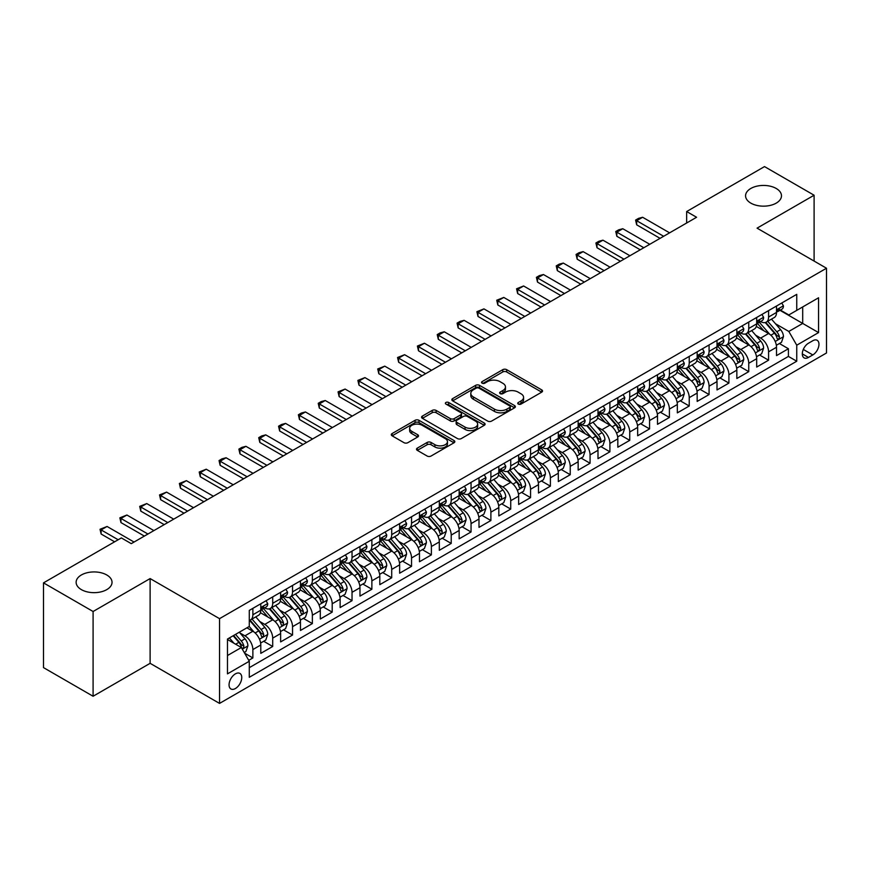 <?xml version="1.0" encoding="UTF-8"?>
<svg xmlns="http://www.w3.org/2000/svg" width="870" height="870" viewBox="0 0 870 870"><rect width="100%" height="100%" fill="white"/><g stroke="black" fill="none" stroke-linecap="round" stroke-linejoin="round"><path stroke-width="1.3" d="M518.313 404.082A1.925 1.109 0 0 0 521.043 404.082L541.727 392.142A2.751 1.588 0 0 0 542.532 391.021A2.751 1.588 0 0 0 541.727 389.89L506.677 369.663A2.751 1.588 0 0 0 502.784 369.663L482.1 381.604A1.925 1.109 0 0 0 481.534 382.387A1.925 1.109 0 0 0 482.1 383.181A1.925 1.109 0 0 0 484.829 383.181L487.504 381.625A8.809 5.089 0 0 1 499.967 381.625L502.882 383.322A8.809 5.089 0 0 1 505.47 386.911A8.809 5.089 0 0 1 502.882 390.51L500.206 392.055A1.925 1.109 0 0 0 499.641 392.849A1.925 1.109 0 0 0 500.206 393.631A1.925 1.109 0 0 0 502.936 393.631L505.611 392.087A8.809 5.089 0 0 1 518.074 392.087L520.989 393.773A8.809 5.089 0 0 1 523.577 397.372A8.809 5.089 0 0 1 520.989 400.961L518.313 402.505A1.925 1.109 0 0 0 517.748 403.299A1.925 1.109 0 0 0 518.313 404.082L518.313 402.505M106.771 574.972A17.955 10.364 0 0 0 87.207 572.721A17.955 10.364 0 0 0 76.125 582.302A17.955 10.364 0 0 0 81.388 589.632A17.955 10.364 0 0 0 100.953 591.872A17.955 10.364 0 0 0 112.034 582.302A17.955 10.364 0 0 0 106.771 574.972M776.214 188.475A17.955 10.364 0 0 0 756.65 186.224A17.955 10.364 0 0 0 745.568 195.804A17.955 10.364 0 0 0 750.832 203.123A17.955 10.364 0 0 0 770.396 205.374A17.955 10.364 0 0 0 781.477 195.804A17.955 10.364 0 0 0 776.214 188.475M235.411 688.518A8.972 5.187 120 0 0 241.273 680.601A8.972 5.187 120 0 0 239.892 673.413A8.972 5.187 120 0 0 235.411 673.858A8.972 5.187 120 0 0 229.539 681.765A8.972 5.187 120 0 0 230.92 688.964A8.972 5.187 120 0 0 235.411 688.518M417.317 448.115A2.751 1.588 0 0 0 416.512 449.246A2.751 1.588 0 0 0 417.317 450.366L427.148 456.043A2.751 1.588 0 0 0 431.041 456.043L454.02 442.776A2.751 1.588 0 0 0 454.825 441.655A2.751 1.588 0 0 0 454.02 440.535L418.97 420.297A2.751 1.588 0 0 0 415.077 420.297L392.098 433.564A2.751 1.588 0 0 0 391.293 434.685A2.751 1.588 0 0 0 392.098 435.816L403.974 442.667A2.751 1.588 0 0 0 407.878 442.667L417.709 436.99A2.751 1.588 0 0 0 418.513 435.87A2.751 1.588 0 0 0 417.709 434.739L411.814 431.346A7.362 4.252 0 0 1 409.661 428.334A7.362 4.252 0 0 1 414.207 424.408A7.362 4.252 0 0 1 422.233 425.332L445.299 438.654A7.362 4.252 0 0 1 447.463 441.655A7.362 4.252 0 0 1 442.917 445.581A7.362 4.252 0 0 1 434.891 444.668L431.041 442.438A2.751 1.588 0 0 0 427.148 442.438L417.317 448.115L417.317 450.366L427.148 444.733L427.148 442.438M150.118 578.572L93.09 611.501L43.5 582.867L43.5 667.616L93.09 696.25L150.118 663.321L219.534 703.406L219.534 618.657L150.118 578.572L150.118 663.321M814.102 261.076L814.102 195.228L757.074 228.147L826.5 268.232L219.534 618.657M814.102 195.228L764.512 166.594L686.658 211.54L686.658 223.003M43.5 582.867L121.354 537.921L131.272 543.652L696.576 217.272L686.658 211.54M487.7 421.091A2.751 1.588 0 0 0 491.594 421.091L514.562 407.823A2.751 1.588 0 0 0 515.377 406.692A2.751 1.588 0 0 0 514.562 405.572L479.522 385.345A2.751 1.588 0 0 0 475.629 385.345L452.65 398.601A2.751 1.588 0 0 0 451.845 399.732A2.751 1.588 0 0 0 452.65 400.852L487.7 421.091M446.701 404.496A1.925 1.109 0 0 1 448.659 404.767L448.659 402.484L484.296 423.048A2.751 1.588 0 0 1 485.101 424.179A2.751 1.588 0 0 1 484.296 425.299L461.317 438.567A2.751 1.588 0 0 1 457.424 438.567L422.374 418.329L422.374 416.088A2.751 1.588 0 0 0 421.569 417.208A2.751 1.588 0 0 0 422.374 418.329M422.374 416.088L432.205 410.412A2.751 1.588 0 0 1 436.098 410.412L450.312 418.611A2.751 1.588 0 0 0 454.205 418.611L460.73 414.849A2.751 1.588 0 0 0 461.535 413.718A2.751 1.588 0 0 0 460.73 412.597L445.94 404.061A1.925 1.109 0 0 1 445.375 403.267A1.925 1.109 0 0 1 446.56 402.244A1.925 1.109 0 0 1 448.659 402.484M248.744 660.319L252.865 657.938L244.633 653.185M239.946 632.958L244.927 635.839A11.223 6.481 60 0 1 252.865 649.575L260.793 644.996L260.793 653.359L272.701 646.486L263.675 641.277M259.782 621.506L264.763 624.388A11.223 6.481 60 0 1 272.701 638.123L280.629 633.545L280.629 641.908L292.537 635.035L283.511 629.826M279.618 610.055L284.599 612.937A11.223 6.481 60 0 1 292.537 626.672L300.465 622.093L300.465 630.456L312.363 623.583L303.347 618.374M299.454 598.604L304.435 601.485A11.223 6.481 60 0 1 312.363 615.221L320.301 610.642L320.301 619.005L332.199 612.132L323.183 606.923M319.29 587.152L324.271 590.034A11.223 6.481 60 0 1 332.199 603.769L340.137 599.191L340.137 607.554L352.035 600.681L343.008 595.471M339.126 575.701L344.107 578.583A11.223 6.481 60 0 1 352.035 592.318L359.973 587.739L359.973 596.102L371.871 589.229L362.844 584.02M358.962 564.249L363.943 567.12A11.223 6.481 60 0 1 371.871 580.866L379.809 576.288L379.809 584.651L391.707 577.778L382.68 572.569M378.798 552.798L383.779 555.669A11.223 6.481 60 0 1 391.707 569.415L399.645 564.837L399.645 573.199L411.543 566.326L402.516 561.117M398.634 541.347L403.615 544.218A11.223 6.481 60 0 1 411.543 557.964L419.481 553.385L419.481 561.748L431.379 554.875L422.352 549.666M418.47 529.895L423.451 532.766A11.223 6.481 60 0 1 431.379 546.512L439.317 541.934L439.317 550.297L451.215 543.424L442.188 538.215M438.306 518.444L443.276 521.315A11.223 6.481 60 0 1 451.215 535.061L459.153 530.482L459.153 538.834L471.051 531.972L462.024 526.763M458.131 506.992L463.112 509.863A11.223 6.481 60 0 1 471.051 523.61L478.989 519.031L478.989 527.383L490.887 520.521L481.86 515.301M477.967 495.541L482.948 498.412A11.223 6.481 60 0 1 490.887 512.158L498.825 507.58L498.825 515.932L510.723 509.07L501.696 503.85M497.803 484.09L502.784 486.961A11.223 6.481 60 0 1 510.723 500.707L518.65 496.128L518.65 504.48L530.559 497.618L521.532 492.398M517.639 472.638L522.62 475.509A11.223 6.481 60 0 1 530.559 489.255L538.486 484.677L538.486 493.029L550.395 486.156L541.368 480.947M537.475 461.187L542.456 464.058A11.223 6.481 60 0 1 550.395 477.804L558.322 473.226L558.322 481.578L570.231 474.705L561.204 469.495M557.311 449.736L562.292 452.607A11.223 6.481 60 0 1 570.231 466.353L578.158 461.774L578.158 470.126L590.067 463.253L581.04 458.044M577.147 438.284L582.128 441.155A11.223 6.481 60 0 1 590.067 454.901L597.994 450.312L597.994 458.675L609.903 451.802L600.876 446.593M596.983 426.833L601.964 429.704A11.223 6.481 60 0 1 609.903 443.45L617.83 438.861L617.83 447.224L629.739 440.35L620.712 435.141M616.819 415.381L621.8 418.252A11.223 6.481 60 0 1 629.739 431.998L637.666 427.409L637.666 435.772L649.564 428.899L640.548 423.69M636.655 403.93L641.636 406.801A11.223 6.481 60 0 1 649.564 420.547L657.502 415.958L657.502 424.321L669.4 417.448L660.384 412.239M656.491 392.468L661.472 395.35A11.223 6.481 60 0 1 669.4 409.096L677.338 404.506L677.338 412.869L689.236 405.996L680.209 400.787M676.327 381.017L681.308 383.898A11.223 6.481 60 0 1 689.236 397.633L697.174 393.055L697.174 401.418L709.072 394.545L700.045 389.336M696.163 369.565L701.144 372.447A11.223 6.481 60 0 1 709.072 386.182L717.01 381.604L717.01 389.967L728.908 383.094L719.881 377.885M715.999 358.114L720.98 360.996A11.223 6.481 60 0 1 728.908 374.731L736.846 370.152L736.846 378.515L748.744 371.642L739.717 366.433M735.835 346.662L740.816 349.544A11.223 6.481 60 0 1 748.744 363.279L756.682 358.701L756.682 367.064L768.58 360.191L768.58 351.828A11.223 6.481 -120 0 0 760.652 338.093L755.671 335.211M759.553 354.982L768.58 360.191M260.793 644.996A11.223 6.481 -120 0 0 252.865 631.261L246.906 627.825M280.629 633.545A11.223 6.481 -120 0 0 272.701 619.799L260.434 612.719M300.465 622.093A11.223 6.481 -120 0 0 292.537 608.347L280.271 601.268M320.301 610.642A11.223 6.481 -120 0 0 312.363 596.896L300.106 589.817M340.137 599.191A11.223 6.481 -120 0 0 332.199 585.445L319.932 578.365M359.973 587.739A11.223 6.481 -120 0 0 352.035 573.993L339.768 566.914M379.809 576.288A11.223 6.481 -120 0 0 371.871 562.542L359.604 555.462M399.645 564.837A11.223 6.481 -120 0 0 391.707 551.091L379.44 544.011M419.481 553.385A11.223 6.481 -120 0 0 411.543 539.639L399.276 532.56M439.317 541.934A11.223 6.481 -120 0 0 431.379 528.188L419.112 521.108M459.153 530.482A11.223 6.481 -120 0 0 451.215 516.736L438.948 509.657M478.989 519.031A11.223 6.481 -120 0 0 471.051 505.285L458.784 498.205M498.825 507.58A11.223 6.481 -120 0 0 490.887 493.834L478.62 486.754M518.65 496.128A11.223 6.481 -120 0 0 510.723 482.382L498.456 475.303M538.486 484.677A11.223 6.481 -120 0 0 530.559 470.931L518.292 463.851M558.322 473.226A11.223 6.481 -120 0 0 550.395 459.48L538.128 452.4M578.158 461.774A11.223 6.481 -120 0 0 570.231 448.028L557.964 440.949M597.994 450.312A11.223 6.481 -120 0 0 590.067 436.577L577.8 429.497M617.83 438.861A11.223 6.481 -120 0 0 609.903 425.125L597.636 418.046M637.666 427.409A11.223 6.481 -120 0 0 629.739 413.674L617.472 406.584M657.502 415.958A11.223 6.481 -120 0 0 649.564 402.223L637.297 395.132M677.338 404.506A11.223 6.481 -120 0 0 669.4 390.771L657.133 383.681M697.174 393.055A11.223 6.481 -120 0 0 689.236 379.32L676.969 372.229M717.01 381.604A11.223 6.481 -120 0 0 709.072 367.869L696.805 360.778M736.846 370.152A11.223 6.481 -120 0 0 728.908 356.417L716.641 349.327M756.682 358.701A11.223 6.481 -120 0 0 748.744 344.955L736.477 337.875M812.808 340.725L808.447 343.248A8.7 5.024 120 0 0 802.771 350.904A8.7 5.024 120 0 0 804.097 357.874A8.7 5.024 120 0 0 808.447 357.439L812.808 354.927A8.7 5.024 120 0 0 818.496 347.26A8.7 5.024 120 0 0 817.158 340.29A8.7 5.024 120 0 0 812.808 340.725M219.534 703.406L826.5 352.981L826.5 268.232M227.472 655.534L241.36 647.519L249.288 661.254L249.288 677.295L796.746 361.224L796.746 345.194L788.818 331.448L775.507 323.76M249.288 661.254L227.472 673.858L227.472 639.048L249.288 626.443L249.288 610.414L796.746 294.343L796.746 310.372L818.561 297.779L818.561 332.59L796.746 345.194M264.654 607.836L264.763 607.891A11.223 6.481 60 0 0 270.374 608.445L278.313 603.867A11.223 6.481 -120 0 0 280.629 598.734L280.629 592.318M284.49 596.385L284.599 596.439A11.223 6.481 60 0 0 290.21 596.994L298.138 592.416A11.223 6.481 -120 0 0 300.465 587.283L300.465 580.866M304.326 584.934L304.435 584.988A11.223 6.481 60 0 0 310.046 585.543L317.974 580.964A11.223 6.481 -120 0 0 320.301 575.831L320.301 569.415M324.162 573.482L324.271 573.537A11.223 6.481 60 0 0 329.882 574.091L337.81 569.513A11.223 6.481 -120 0 0 340.137 564.38L340.137 557.964M343.998 562.031L344.107 562.085A11.223 6.481 60 0 0 349.718 562.64L357.646 558.061A11.223 6.481 -120 0 0 359.973 552.928L359.973 546.512M363.834 550.579L363.943 550.634A11.223 6.481 60 0 0 369.554 551.188L377.482 546.61A11.223 6.481 -120 0 0 379.809 541.477L379.809 535.061M383.67 539.128L383.779 539.183A11.223 6.481 60 0 0 389.39 539.737L397.318 535.159A11.223 6.481 -120 0 0 399.645 530.026L399.645 523.61M403.506 527.666L403.615 527.731A11.223 6.481 60 0 0 409.226 528.286L417.154 523.707A11.223 6.481 -120 0 0 419.481 518.574L419.481 512.158M423.342 516.214L423.451 516.28A11.223 6.481 60 0 0 429.051 516.834L436.99 512.256A11.223 6.481 -120 0 0 439.317 507.123L439.317 500.707M443.178 504.763L443.276 504.828A11.223 6.481 60 0 0 448.887 505.383L456.826 500.805A11.223 6.481 -120 0 0 459.153 495.661L459.153 489.255M463.014 493.312L463.112 493.377A11.223 6.481 60 0 0 468.723 493.932L476.662 489.353A11.223 6.481 -120 0 0 478.989 484.209L478.989 477.804M482.85 481.86L482.948 481.926A11.223 6.481 60 0 0 488.559 482.48L496.498 477.902A11.223 6.481 -120 0 0 498.825 472.758L498.825 466.353M502.686 470.409L502.784 470.474A11.223 6.481 60 0 0 508.395 471.029L516.334 466.45A11.223 6.481 -120 0 0 518.65 461.307L518.65 454.901M522.522 458.958L522.62 459.023A11.223 6.481 60 0 0 528.231 459.577L536.17 454.999A11.223 6.481 -120 0 0 538.486 449.855L538.486 443.45M542.358 447.506L542.456 447.571A11.223 6.481 60 0 0 548.067 448.126L556.006 443.548A11.223 6.481 -120 0 0 558.322 438.404L558.322 431.998M562.194 436.055L562.292 436.12A11.223 6.481 60 0 0 567.903 436.675L575.842 432.096A11.223 6.481 -120 0 0 578.158 426.952L578.158 420.536M582.03 424.603L582.128 424.669A11.223 6.481 60 0 0 587.739 425.223L595.678 420.645A11.223 6.481 -120 0 0 597.994 415.501L597.994 409.085M601.855 413.152L601.964 413.217A11.223 6.481 60 0 0 607.575 413.772L615.503 409.183A11.223 6.481 -120 0 0 617.83 404.05L617.83 397.633M621.691 401.701L621.8 401.766A11.223 6.481 60 0 0 627.411 402.321L635.339 397.731A11.223 6.481 -120 0 0 637.666 392.598L637.666 386.182M641.527 390.249L641.636 390.304A11.223 6.481 60 0 0 647.247 390.869L655.175 386.28A11.223 6.481 -120 0 0 657.502 381.147L657.502 374.731M661.363 378.798L661.472 378.852A11.223 6.481 60 0 0 667.083 379.418L675.011 374.829A11.223 6.481 -120 0 0 677.338 369.696L677.338 363.279M681.199 367.347L681.308 367.401A11.223 6.481 60 0 0 686.919 367.966L694.847 363.377A11.223 6.481 -120 0 0 697.174 358.244L697.174 351.828M701.035 355.895L701.144 355.95A11.223 6.481 60 0 0 706.755 356.504L714.683 351.926A11.223 6.481 -120 0 0 717.01 346.793L717.01 340.377M720.871 344.444L720.98 344.498A11.223 6.481 60 0 0 726.591 345.053L734.519 340.474A11.223 6.481 -120 0 0 736.846 335.341L736.846 328.925M740.707 332.992L740.816 333.047A11.223 6.481 60 0 0 746.416 333.601L754.355 329.023A11.223 6.481 -120 0 0 756.682 323.89L756.682 317.474M249.288 667.671L788.416 356.417L788.416 348.739L776.518 355.612L776.518 347.25A11.223 6.481 -120 0 0 768.58 333.504L756.313 326.424M760.543 321.541L760.652 321.596A11.223 6.481 -120 0 0 766.252 322.15A11.223 6.481 -120 0 0 768.58 317.017L768.58 310.601M766.252 322.15L774.191 317.572A11.223 6.481 -120 0 0 776.518 312.439L776.518 306.022M252.865 608.347L252.865 614.764A11.223 6.481 60 0 1 250.538 619.897A11.223 6.481 60 0 1 249.288 620.354M250.538 619.897L258.477 615.318A11.223 6.481 -120 0 0 260.793 610.185L260.793 603.769M272.701 596.896L272.701 603.312A11.223 6.481 60 0 1 270.374 608.445M292.537 585.445L292.537 591.861A11.223 6.481 60 0 1 290.21 596.994M312.363 573.993L312.363 580.41A11.223 6.481 60 0 1 310.046 585.543M332.199 562.542L332.199 568.958A11.223 6.481 60 0 1 329.882 574.091M352.035 551.091L352.035 557.507A11.223 6.481 60 0 1 349.718 562.64M371.871 539.639L371.871 546.055A11.223 6.481 60 0 1 369.554 551.188M391.707 528.188L391.707 534.604A11.223 6.481 60 0 1 389.39 539.737M411.543 516.736L411.543 523.153A11.223 6.481 60 0 1 409.226 528.286M431.379 505.285L431.379 511.701A11.223 6.481 60 0 1 429.051 516.834M451.215 493.834L451.215 500.25A11.223 6.481 60 0 1 448.887 505.383M471.051 482.382L471.051 488.799A11.223 6.481 60 0 1 468.723 493.932M490.887 470.931L490.887 477.347A11.223 6.481 60 0 1 488.559 482.48M510.723 459.48L510.723 465.896A11.223 6.481 60 0 1 508.395 471.029M530.559 448.028L530.559 454.444A11.223 6.481 60 0 1 528.231 459.577M550.395 436.577L550.395 442.982A11.223 6.481 60 0 1 548.067 448.126M570.231 425.125L570.231 431.531A11.223 6.481 60 0 1 567.903 436.675M590.067 413.674L590.067 420.079A11.223 6.481 60 0 1 587.739 425.223M609.903 402.223L609.903 408.628A11.223 6.481 60 0 1 607.575 413.772M629.739 390.771L629.739 397.177A11.223 6.481 60 0 1 627.411 402.321M649.564 379.32L649.564 385.725A11.223 6.481 60 0 1 647.247 390.869M669.4 367.858L669.4 374.274A11.223 6.481 60 0 1 667.083 379.418M689.236 356.406L689.236 362.823A11.223 6.481 60 0 1 686.919 367.966M709.072 344.955L709.072 351.371A11.223 6.481 60 0 1 706.755 356.504M728.908 333.504L728.908 339.92A11.223 6.481 60 0 1 726.591 345.053M748.744 322.052L748.744 328.469A11.223 6.481 60 0 1 746.416 333.601M748.744 363.279L748.744 371.642M728.908 374.731L728.908 383.094M709.072 386.182L709.072 394.545M689.236 397.633L689.236 405.996M669.4 409.096L669.4 417.448M649.564 420.547L649.564 428.899M629.739 431.998L629.739 440.35M609.903 443.45L609.903 451.802M590.067 454.901L590.067 463.253M570.231 466.353L570.231 474.705M550.395 477.804L550.395 486.156M530.559 489.255L530.559 497.618M510.723 500.707L510.723 509.07M490.887 512.158L490.887 520.521M471.051 523.61L471.051 531.972M451.215 535.061L451.215 543.424M431.379 546.512L431.379 554.875M411.543 557.964L411.543 566.326M391.707 569.415L391.707 577.778M371.871 580.866L371.871 589.229M352.035 592.318L352.035 600.681M332.199 603.769L332.199 612.132M312.363 615.221L312.363 623.583M292.537 626.672L292.537 635.035M272.701 638.123L272.701 646.486M252.865 649.575L252.865 657.938M241.36 647.519L227.472 639.504M788.818 331.448L802.695 323.433L802.695 306.936L818.561 297.779M779.977 310.318L818.561 332.59M780.379 310.09L788.818 314.951L796.746 310.372M93.09 611.501L93.09 696.25M779.389 343.53L788.416 348.739M788.416 356.417L796.746 361.224M519.085 404.354L520.989 403.256A8.809 5.089 0 0 0 523.577 399.656L523.577 397.372M505.47 386.911L505.47 389.205A8.809 5.089 0 0 1 502.882 392.805L500.979 393.903M541.695 392.163L506.677 371.947A2.751 1.588 0 0 0 502.784 371.947L482.872 383.452M514.529 407.845L479.522 387.628A2.751 1.588 0 0 0 475.629 387.628L452.694 400.874L452.65 398.601M509.7 407.486A1.925 1.109 0 0 0 510.266 406.692A1.925 1.109 0 0 0 509.7 405.909L478.935 388.15A1.925 1.109 0 0 0 476.216 388.15L473.389 389.782A8.809 5.089 0 0 0 470.811 393.381A8.809 5.089 0 0 0 473.389 396.97L494.41 409.117A8.809 5.089 0 0 0 506.873 409.117L509.7 407.486L509.7 409.77A1.925 1.109 0 0 0 510.266 408.987L510.266 406.692M470.811 393.381L470.811 395.665A8.809 5.089 0 0 0 473.389 399.265L473.389 396.97M509.7 409.77L506.873 411.401A8.809 5.089 0 0 1 494.41 411.401L473.389 399.265M422.418 418.35L432.205 412.695L432.205 410.412M461.535 413.718L461.535 416.012A2.751 1.588 0 0 1 460.73 417.132L454.205 420.906A2.751 1.588 0 0 1 450.312 420.906L436.098 412.695A2.751 1.588 0 0 0 432.205 412.695M448.659 404.767L484.253 425.321M465.069 427.126A7.362 4.252 0 0 0 473.095 428.051A7.362 4.252 0 0 0 477.641 424.125A7.362 4.252 0 0 0 475.477 421.113L467.353 416.425A2.751 1.588 0 0 0 463.46 416.425L456.935 420.188A2.751 1.588 0 0 0 456.13 421.308A2.751 1.588 0 0 0 456.935 422.439L465.069 427.126L465.069 429.421A7.362 4.252 0 0 0 473.095 430.335A7.362 4.252 0 0 0 477.641 426.409L477.641 424.125M456.13 421.308L456.13 423.603A2.751 1.588 0 0 0 456.935 424.723L456.935 422.439M465.069 429.421L456.935 424.723M447.463 441.655L447.463 443.95A7.362 4.252 0 0 1 442.917 447.876A7.362 4.252 0 0 1 434.891 446.952L431.041 444.733A2.751 1.588 0 0 0 427.148 444.733M409.661 428.334L409.661 430.628A7.362 4.252 0 0 0 411.814 433.63L411.814 431.346M417.665 437.012L411.814 433.63M453.977 442.797L418.97 422.592A2.751 1.588 0 0 0 415.077 422.592L392.142 435.837M776.344 345.281L781.477 342.323L783.457 336.603A7.438 4.296 -120 0 0 780.564 329.621L771.494 319.127M769.678 334.232L759.325 322.237M763.784 330.741L757.781 323.781A17.813 10.288 -120 0 0 757.226 323.161M765.241 322.553L774.409 333.166A7.438 4.296 60 0 1 777.062 338.289C778.182 339.789 778.976 339.333 779.444 336.918A7.438 4.296 -120 0 0 776.79 331.796L767.731 321.302M765.785 322.378L775.638 333.786A3.784 2.186 60 0 1 776.584 335.265L779.444 336.918M777.062 338.289L777.606 339.169M781.771 302.988L783.457 305.914A7.438 4.296 60 0 1 781.912 309.198L778.15 311.373A7.438 4.296 -120 0 0 779.444 309.666L779.292 309.002M776.758 311.721L776.79 311.721A7.438 4.296 -120 0 0 778.15 311.373M778.487 309.111L779.444 309.666C778.976 308.546 778.182 309.002 777.062 311.036A7.438 4.296 60 0 1 776.518 312.091M663.647 236.281L636.677 220.708L636.677 224.83L635.589 220.077L638.558 218.359L642.625 217.272L669.606 232.845M660.08 238.347L636.677 224.83M642.625 217.272L636.677 220.708L635.589 220.077M756.508 356.733L761.641 353.775L763.621 348.054A7.438 4.296 -120 0 0 760.728 341.073L751.658 330.578M749.853 345.684L739.489 333.688M743.959 342.193L737.945 335.233A17.813 10.288 -120 0 0 737.39 334.613M745.416 334.004L754.573 344.618A7.438 4.296 60 0 1 757.226 349.74C758.346 351.241 759.14 350.784 759.608 348.37A7.438 4.296 -120 0 0 756.954 343.248L747.895 332.753M745.949 333.841L755.802 345.238A3.784 2.186 60 0 1 756.759 346.717L759.608 348.37M757.226 349.74L757.77 350.621M736.672 368.184L741.805 365.226L743.785 359.506A7.438 4.296 -120 0 0 740.892 352.524L731.833 342.03M730.017 357.135L719.653 345.14M724.123 353.644L718.109 346.684A17.813 10.288 -120 0 0 717.554 346.064M725.58 345.466L734.737 356.069A7.438 4.296 60 0 1 737.39 361.191C738.51 362.692 739.304 362.235 739.772 359.821A7.438 4.296 -120 0 0 737.118 354.699L728.059 344.205M726.113 345.292L735.966 356.689A3.784 2.186 60 0 1 736.923 358.168L739.772 359.821M737.39 361.191L737.934 362.072M716.847 379.646L721.969 376.677L723.949 370.957A7.438 4.296 -120 0 0 721.056 363.975L711.997 353.481M710.181 368.586L699.817 356.602M704.287 365.096L698.273 358.135A17.813 10.288 -120 0 0 697.718 357.516M705.744 356.917L714.912 367.521A7.438 4.296 60 0 1 717.554 372.643C718.674 374.144 719.468 373.687 719.936 371.272A7.438 4.296 -120 0 0 717.282 366.15L708.223 355.656M706.277 356.743L716.13 368.14A3.784 2.186 60 0 1 717.087 369.619L719.936 371.272M717.554 372.643L718.098 373.524M697.011 391.098L702.133 388.129L704.113 382.408A7.438 4.296 -120 0 0 701.22 375.427L692.161 364.932M690.345 380.038L679.981 368.053M684.451 376.547L678.437 369.587A17.813 10.288 -120 0 0 677.882 368.967M685.908 368.369L695.076 378.983A7.438 4.296 60 0 1 697.718 384.094C698.838 385.595 699.632 385.138 700.1 382.724A7.438 4.296 -120 0 0 697.446 377.602L688.387 367.107M686.441 368.195L696.294 379.592A3.784 2.186 60 0 1 697.251 381.082L700.1 382.724M697.718 384.094L698.262 384.975M761.935 314.44L763.621 317.365A7.438 4.296 60 0 1 762.087 320.649L758.314 322.824A7.438 4.296 -120 0 0 759.608 321.117L759.456 320.454M756.933 323.172L756.954 323.172A7.438 4.296 -120 0 0 758.314 322.824M758.651 320.562L759.608 321.117C759.14 319.997 758.346 320.454 757.226 322.487A7.438 4.296 60 0 1 756.682 323.542M643.811 247.732L616.841 232.159L616.841 236.281L615.753 231.529L618.722 229.81L622.789 228.723L649.77 244.296M640.244 249.799L616.841 236.281M622.789 228.723L616.841 232.159L615.753 231.529M742.099 325.891L743.785 328.816A7.438 4.296 60 0 1 742.251 332.101L738.478 334.276A7.438 4.296 -120 0 0 739.772 332.568L739.62 331.905M737.097 334.624L737.118 334.624A7.438 4.296 -120 0 0 738.478 334.276M738.815 332.014L739.772 332.568C739.304 331.448 738.51 331.905 737.39 333.939A7.438 4.296 60 0 1 736.846 334.993M623.986 259.184L597.005 243.611L597.005 247.732L595.917 242.98L598.886 241.262L602.953 240.174L629.934 255.747M620.408 261.25L597.005 247.732M602.953 240.174L597.005 243.611L595.917 242.98M722.263 337.342L723.949 340.268A7.438 4.296 60 0 1 722.415 343.552L718.642 345.727A7.438 4.296 -120 0 0 719.936 344.02L719.784 343.356M717.261 346.075L717.282 346.075A7.438 4.296 -120 0 0 718.642 345.727M718.979 343.465L719.936 344.02C719.468 342.9 718.674 343.356 717.554 345.39A7.438 4.296 60 0 1 717.01 346.445M604.15 270.635L577.169 255.062L577.169 259.184L576.081 254.431L579.05 252.713L583.117 251.626L610.098 267.199M600.572 272.701L577.169 259.184M583.117 251.626L577.169 255.062L576.081 254.431M702.427 348.794L704.113 351.719A7.438 4.296 60 0 1 702.579 355.003L698.806 357.178A7.438 4.296 -120 0 0 700.1 355.471L699.948 354.808M697.425 357.526L697.446 357.526A7.438 4.296 -120 0 0 698.806 357.178M699.143 354.916L700.1 355.471C699.632 354.351 698.838 354.808 697.718 356.841A7.438 4.296 60 0 1 697.174 357.896M584.314 282.087L557.333 266.514L557.333 270.635L556.245 265.883L559.214 264.165L563.281 263.077L590.262 278.65M580.736 284.153L557.333 270.635M563.281 263.077L557.333 266.514L556.245 265.883M677.175 402.549L682.297 399.58L684.277 393.86A7.438 4.296 -120 0 0 681.384 386.878L672.325 376.384M670.509 391.489L660.145 379.505M664.615 387.998L658.601 381.038A17.813 10.288 -120 0 0 658.046 380.418M666.072 379.82L675.24 390.434A7.438 4.296 60 0 1 677.882 395.546C679.002 397.046 679.796 396.589 680.264 394.175A7.438 4.296 -120 0 0 677.621 389.053L668.551 378.559M666.605 379.646L676.458 391.043A3.784 2.186 60 0 1 677.415 392.533L680.264 394.175M677.882 395.546L678.426 396.426M682.591 360.245L684.277 363.171A7.438 4.296 60 0 1 682.743 366.455L678.97 368.63A7.438 4.296 -120 0 0 680.264 366.922L680.112 366.259M677.589 368.978L677.621 368.978A7.438 4.296 -120 0 0 678.97 368.63M679.307 366.368L680.264 366.922C679.796 365.802 679.002 366.259 677.882 368.293A7.438 4.296 60 0 1 677.338 369.348M564.478 293.538L537.497 277.965L537.497 282.087L536.409 277.334L539.378 275.616L543.446 274.528L570.426 290.101M560.9 295.604L537.497 282.087M543.446 274.528L537.497 277.965L536.409 277.334M657.339 414L662.461 411.042L664.441 405.311A7.438 4.296 -120 0 0 661.548 398.329L652.489 387.835M650.673 402.94L640.309 390.956M644.779 399.45L638.765 392.49A17.813 10.288 -120 0 0 638.21 391.87M646.236 391.272L655.404 401.886A7.438 4.296 60 0 1 658.046 406.997C659.166 408.498 659.96 408.041 660.428 405.627A7.438 4.296 -120 0 0 657.785 400.504L648.715 390.01M646.769 391.098L656.622 402.495A3.784 2.186 60 0 1 657.579 403.984L660.428 405.627M658.046 406.997L658.59 407.889M662.755 371.697L664.441 374.622A7.438 4.296 60 0 1 662.907 377.906L659.134 380.081A7.438 4.296 -120 0 0 660.428 378.374L660.276 377.71M657.753 380.429L657.785 380.429A7.438 4.296 -120 0 0 659.134 380.081M659.471 377.819L660.428 378.374C659.96 377.254 659.166 377.71 658.046 379.744A7.438 4.296 60 0 1 657.502 380.799M544.642 304.989L517.661 289.416L517.661 293.538L516.573 288.786L523.61 285.98L550.59 301.553M541.064 307.056L517.661 293.538M523.61 285.98L517.661 289.416L516.573 288.786M637.503 425.452L642.625 422.494L644.605 416.763A7.438 4.296 -120 0 0 641.712 409.781L632.653 399.286M630.837 414.392L620.473 402.408M624.943 410.901L618.929 403.941A17.813 10.288 -120 0 0 618.374 403.321M626.4 402.723L635.568 413.337A7.438 4.296 60 0 1 638.221 418.459C639.33 419.949 640.124 419.492 640.592 417.078A7.438 4.296 -120 0 0 637.949 411.956L628.879 401.462M626.933 402.549L636.786 413.946A3.784 2.186 60 0 1 637.743 415.436L640.592 417.078M638.221 418.459L638.754 419.34M642.919 383.148L644.605 386.073A7.438 4.296 60 0 1 643.071 389.358L639.298 391.533A7.438 4.296 -120 0 0 640.592 389.825L640.44 389.162M637.917 391.881L637.949 391.881A7.438 4.296 -120 0 0 639.298 391.533M639.635 389.271L640.592 389.825C640.124 388.705 639.33 389.162 638.221 391.195A7.438 4.296 60 0 1 637.666 392.261M524.806 316.441L497.825 300.868L497.825 304.989L496.737 300.237L503.784 297.431L530.754 313.004M521.239 318.507L497.825 304.989M503.784 297.431L497.825 300.868L496.737 300.237M617.667 436.903L622.789 433.945L624.769 428.214A7.438 4.296 -120 0 0 621.876 421.232L612.817 410.738M611.001 425.843L600.637 413.859M605.107 422.352L599.093 415.392A17.813 10.288 -120 0 0 598.538 414.772M606.564 414.174L615.732 424.788A7.438 4.296 60 0 1 618.385 429.91C619.494 431.4 620.288 430.944 620.756 428.529A7.438 4.296 -120 0 0 618.113 423.407L609.043 412.913M607.108 414L616.95 425.397A3.784 2.186 60 0 1 617.907 426.887L620.756 428.529M618.385 429.91L618.918 430.791M623.083 394.599L624.769 397.525A7.438 4.296 60 0 1 623.235 400.809L619.462 402.984A7.438 4.296 -120 0 0 620.756 401.277L620.604 400.613M618.081 403.332L618.113 403.332A7.438 4.296 -120 0 0 619.462 402.984M619.799 400.722L620.756 401.277C620.288 400.156 619.494 400.613 618.385 402.647A7.438 4.296 60 0 1 617.83 403.713M504.97 327.892L477.989 312.319L477.989 316.441L476.901 311.688L483.948 308.883L510.918 324.456M501.403 329.958L477.989 316.441M483.948 308.883L477.989 312.319L476.901 311.688M597.831 448.354L602.953 445.396L604.944 439.665A7.438 4.296 -120 0 0 602.04 432.684L592.981 422.189M591.165 437.295L580.812 425.31M585.271 433.804L579.257 426.844A17.813 10.288 -120 0 0 578.702 426.224M586.728 425.626L595.896 436.24A7.438 4.296 60 0 1 598.549 441.362C599.658 442.852 600.452 442.395 600.92 439.981A7.438 4.296 -120 0 0 598.277 434.859L589.207 424.375M587.272 425.452L597.114 436.86A3.784 2.186 60 0 1 598.071 438.339L600.92 439.981M598.549 441.362L599.082 442.243M603.258 406.051L604.944 408.976A7.438 4.296 60 0 1 603.399 412.26L599.626 414.435A7.438 4.296 -120 0 0 600.92 412.728L600.768 412.065M598.245 414.783L598.277 414.783A7.438 4.296 -120 0 0 599.626 414.435M599.963 412.173L600.92 412.728C600.463 411.608 599.669 412.065 598.549 414.098A7.438 4.296 60 0 1 597.994 415.164M485.134 339.344L458.153 323.771L458.153 327.892L457.065 323.14L460.045 321.421L464.112 320.334L491.082 335.918M481.567 341.41L458.153 327.892M464.112 320.334L458.153 323.771L457.065 323.14M577.995 459.806L583.117 456.848L585.108 451.117A7.438 4.296 -120 0 0 582.204 444.135L573.145 433.641M571.329 448.757L560.976 436.762M565.435 445.255L559.421 438.295A17.813 10.288 -120 0 0 558.866 437.675M566.892 437.077L576.06 447.691A7.438 4.296 60 0 1 578.713 452.813C579.822 454.303 580.616 453.846 581.095 451.432A7.438 4.296 -120 0 0 578.441 446.31L569.371 435.826M567.436 436.903L577.278 448.311A3.784 2.186 60 0 1 578.235 449.79L581.095 451.432M578.713 452.813L579.246 453.694M583.422 417.502L585.108 420.428A7.438 4.296 60 0 1 583.563 423.712L579.801 425.887A7.438 4.296 -120 0 0 581.095 424.179L580.932 423.516M578.409 426.235L578.441 426.235A7.438 4.296 -120 0 0 579.801 425.887M580.127 423.625L581.095 424.179C580.627 423.059 579.833 423.516 578.713 425.55A7.438 4.296 60 0 1 578.158 426.615M465.298 350.795L438.328 335.222L438.328 339.344L437.229 334.591L440.209 332.873L444.276 331.785L471.246 347.369M461.731 352.861L438.328 339.344M444.276 331.785L438.328 335.222L437.229 334.591M558.159 471.257L563.281 468.299L565.272 462.568A7.438 4.296 -120 0 0 562.368 455.586L553.309 445.103M551.493 460.208L541.14 448.213M545.599 456.706L539.585 449.746A17.813 10.288 -120 0 0 539.041 449.127M547.056 448.528L556.224 459.142A7.438 4.296 60 0 1 558.877 464.265C559.986 465.754 560.78 465.298 561.259 462.883A7.438 4.296 -120 0 0 558.605 457.761L549.546 447.278M547.6 448.354L557.442 459.762A3.784 2.186 60 0 1 558.399 461.241L561.259 462.883M558.877 464.265L559.41 465.145M563.586 428.953L565.272 431.879A7.438 4.296 60 0 1 563.727 435.163L559.965 437.338A7.438 4.296 -120 0 0 561.259 435.631L561.096 434.967M558.573 437.697L558.605 437.697A7.438 4.296 -120 0 0 559.965 437.338M560.291 435.076L561.259 435.631C560.791 434.511 559.997 434.967 558.877 437.001A7.438 4.296 60 0 1 558.322 438.067M445.462 362.257L418.492 346.673L418.492 350.795L417.393 346.042L424.44 343.237L451.41 358.821M441.895 364.312L418.492 350.795M424.44 343.237L418.492 346.673L417.393 346.042M538.323 482.709L543.446 479.751L545.436 474.019A7.438 4.296 -120 0 0 542.543 467.038L533.473 456.554M531.657 471.66L521.304 459.664M525.763 468.169L519.749 461.198A17.813 10.288 -120 0 0 519.205 460.578M527.22 459.98L536.388 470.594A7.438 4.296 60 0 1 539.041 475.716C540.161 477.206 540.944 476.749 541.423 474.335A7.438 4.296 -120 0 0 538.769 469.213L529.71 458.729M527.764 459.806L537.606 471.214A3.784 2.186 60 0 1 538.563 472.693L541.423 474.335M539.041 475.716L539.585 476.597M543.75 440.416L545.436 443.33A7.438 4.296 60 0 1 543.891 446.614L540.129 448.8A7.438 4.296 -120 0 0 541.423 447.082L541.26 446.419M538.737 449.148L538.769 449.148A7.438 4.296 -120 0 0 540.129 448.8M540.455 446.527L541.423 447.082C540.955 445.962 540.161 446.419 539.041 448.452A7.438 4.296 60 0 1 538.486 449.518M425.626 373.708L398.656 358.125L398.656 362.257L397.557 357.505L404.604 354.699L431.574 370.272M422.059 375.764L398.656 362.257M404.604 354.699L398.656 358.125L397.557 357.505M518.487 494.16L523.61 491.202L525.6 485.471A7.438 4.296 -120 0 0 522.707 478.489L513.637 468.006M511.821 483.111L501.468 471.116M505.927 479.62L499.913 472.66A17.813 10.288 -120 0 0 499.369 472.04M507.384 471.431L516.552 482.045A7.438 4.296 60 0 1 519.205 487.167C520.325 488.657 521.119 488.2 521.587 485.786A7.438 4.296 -120 0 0 518.933 480.675L509.874 470.181M507.928 471.257L517.78 482.665A3.784 2.186 60 0 1 518.727 484.144L521.587 485.786M519.205 487.167L519.749 488.048M523.914 451.867L525.6 454.782A7.438 4.296 60 0 1 524.055 458.066L520.293 460.252A7.438 4.296 -120 0 0 521.587 458.533L521.424 457.87M518.901 460.6L518.933 460.6A7.438 4.296 -120 0 0 520.293 460.252M520.619 457.979L521.587 458.533C521.119 457.413 520.325 457.87 519.205 459.904A7.438 4.296 60 0 1 518.65 460.969M405.79 385.16L378.82 369.576L378.82 373.708L377.721 368.956L384.768 366.15L411.738 381.723M402.223 387.215L378.82 373.708M384.768 366.15L378.82 369.576L377.721 368.956M498.651 505.611L503.784 502.653L505.764 496.922A7.438 4.296 -120 0 0 502.871 489.94L493.801 479.457M491.985 494.562L481.632 482.567M486.091 491.071L480.088 484.111A17.813 10.288 -120 0 0 479.533 483.492M487.548 482.883L496.716 493.497A7.438 4.296 60 0 1 499.369 498.619C500.489 500.109 501.283 499.652 501.751 497.238A7.438 4.296 -120 0 0 499.097 492.126L490.038 481.632M488.092 482.709L497.944 494.116A3.784 2.186 60 0 1 498.891 495.596L501.751 497.238M499.369 498.619L499.913 499.5M504.078 463.318L505.764 466.233A7.438 4.296 60 0 1 504.219 469.528L500.457 471.703A7.438 4.296 -120 0 0 501.751 469.985L501.588 469.332M499.065 472.051L499.097 472.051A7.438 4.296 -120 0 0 500.457 471.703M500.794 469.43L501.751 469.985C501.283 468.865 500.489 469.321 499.369 471.366A7.438 4.296 60 0 1 498.825 472.421M385.954 396.611L358.984 381.038L358.984 385.16L357.885 380.407L364.932 377.602L391.902 393.175M382.387 398.667L358.984 385.16M364.932 377.602L358.984 381.038L357.885 380.407M478.815 517.063L483.948 514.105L485.928 508.374A7.438 4.296 -120 0 0 483.035 501.403L473.965 490.908M472.149 506.014L461.796 494.019M466.255 502.523L460.252 495.563A17.813 10.288 -120 0 0 459.697 494.943M467.712 494.334L476.88 504.948A7.438 4.296 60 0 1 479.533 510.07C480.653 511.56 481.447 511.103 481.915 508.689A7.438 4.296 -120 0 0 479.261 503.578L470.202 493.083M468.256 494.16L478.108 505.568A3.784 2.186 60 0 1 479.055 507.047L481.915 508.689M479.533 510.07L480.077 510.951M484.242 474.77L485.928 477.684A7.438 4.296 60 0 1 484.383 480.979L480.621 483.154A7.438 4.296 -120 0 0 481.915 481.436L481.752 480.784M479.229 483.502L479.261 483.502A7.438 4.296 -120 0 0 480.621 483.154M480.958 480.882L481.915 481.436C481.447 480.316 480.653 480.773 479.533 482.817A7.438 4.296 60 0 1 478.989 483.872M366.118 408.063L339.148 392.49L339.148 396.611L338.049 391.859L345.096 389.053L372.077 404.626M362.551 410.118L339.148 396.611M345.096 389.053L339.148 392.49L338.049 391.859M458.979 528.514L464.112 525.556L466.092 519.825A7.438 4.296 -120 0 0 463.199 512.854L454.129 502.36M452.313 517.465L441.96 505.47M446.419 513.974L440.416 507.014A17.813 10.288 -120 0 0 439.861 506.394M447.876 505.785L457.044 516.399A7.438 4.296 60 0 1 459.697 521.521C460.817 523.011 461.611 522.555 462.079 520.151A7.438 4.296 -120 0 0 459.425 515.029L450.366 504.535M448.42 505.611L458.272 517.019A3.784 2.186 60 0 1 459.219 518.498L462.079 520.151M459.697 521.521L460.241 522.402M464.406 486.221L466.092 489.136A7.438 4.296 60 0 1 464.547 492.431L460.785 494.606A7.438 4.296 -120 0 0 462.079 492.888L461.926 492.235M459.393 494.954L459.425 494.954A7.438 4.296 -120 0 0 460.785 494.606M461.122 492.333L462.079 492.888C461.611 491.767 460.817 492.224 459.697 494.269A7.438 4.296 60 0 1 459.153 495.324M346.282 419.514L319.312 403.941L319.312 408.063L318.224 403.31L321.193 401.592L325.26 400.504L352.241 416.077M342.715 421.569L319.312 408.063M325.26 400.504L319.312 403.941L318.224 403.31M439.143 539.965L444.276 537.007L446.256 531.276A7.438 4.296 -120 0 0 443.363 524.305L434.293 513.811M432.477 528.916L422.124 516.921M426.583 525.426L420.58 518.466A17.813 10.288 -120 0 0 420.025 517.846M428.04 517.237L437.208 527.851A7.438 4.296 60 0 1 439.861 532.973C440.981 534.463 441.775 534.006 442.243 531.603A7.438 4.296 -120 0 0 439.589 526.481L430.53 515.986M428.584 517.063L438.436 528.471A3.784 2.186 60 0 1 439.393 529.95L442.243 531.603M439.861 532.973L440.405 533.854M444.57 497.673L446.256 500.587A7.438 4.296 60 0 1 444.722 503.882L440.949 506.057A7.438 4.296 -120 0 0 442.243 504.339L442.09 503.686M439.567 506.405L439.589 506.405A7.438 4.296 -120 0 0 440.949 506.057M441.286 503.784L442.243 504.339C441.775 503.219 440.981 503.676 439.861 505.72A7.438 4.296 60 0 1 439.317 506.775M326.446 430.965L299.476 415.392L299.476 419.514L298.388 414.762L301.357 413.043L305.424 411.956L332.405 427.529M322.879 433.021L299.476 419.514M305.424 411.956L299.476 415.392L298.388 414.762M419.307 551.417L424.44 548.459L426.42 542.728A7.438 4.296 -120 0 0 423.527 535.757L414.468 525.262M412.652 540.368L402.288 528.373M406.758 536.877L400.744 529.917A17.813 10.288 -120 0 0 400.189 529.297M408.215 528.688L417.372 539.302A7.438 4.296 60 0 1 420.025 544.424C421.145 545.914 421.939 545.457 422.407 543.054A7.438 4.296 -120 0 0 419.753 537.932L410.694 527.438M408.748 528.514L418.601 539.922A3.784 2.186 60 0 1 419.558 541.401L422.407 543.054M420.025 544.424L420.569 545.305M424.734 509.124L426.42 512.038A7.438 4.296 60 0 1 424.886 515.334L421.113 517.509A7.438 4.296 -120 0 0 422.407 515.79L422.254 515.138M419.731 517.857L419.753 517.857A7.438 4.296 -120 0 0 421.113 517.509M421.45 515.236L422.407 515.79C421.939 514.67 421.145 515.127 420.025 517.171A7.438 4.296 60 0 1 419.481 518.226M306.621 442.417L279.64 426.844L279.64 430.965L278.552 426.213L281.521 424.495L285.588 423.407L312.569 438.98M303.043 444.472L279.64 430.965M285.588 423.407L279.64 426.844L278.552 426.213M399.471 562.868L404.604 559.91L406.584 554.19A7.438 4.296 -120 0 0 403.691 547.208L394.632 536.714M392.816 551.819L382.452 539.824M386.922 548.328L380.908 541.368A17.813 10.288 -120 0 0 380.353 540.748M388.379 540.139L397.546 550.753A7.438 4.296 60 0 1 400.189 555.876C401.309 557.365 402.103 556.909 402.571 554.505A7.438 4.296 -120 0 0 399.917 549.383L390.858 538.889M388.912 539.965L398.764 551.373A3.784 2.186 60 0 1 399.721 552.852L402.571 554.505M400.189 555.876L400.733 556.756M404.898 520.575L406.584 523.49A7.438 4.296 60 0 1 405.05 526.785L401.277 528.96A7.438 4.296 -120 0 0 402.571 527.242L402.418 526.589M399.895 529.308L399.917 529.308A7.438 4.296 -120 0 0 401.277 528.96M401.614 526.687L402.571 527.242C402.103 526.122 401.309 526.589 400.189 528.623A7.438 4.296 60 0 1 399.645 529.678M286.785 453.868L259.804 438.295L259.804 442.417L258.716 437.664L261.685 435.946L265.752 434.859L292.733 450.432M283.207 455.923L259.804 442.417M265.752 434.859L259.804 438.295L258.716 437.664M379.646 574.32L384.768 571.362L386.748 565.641A7.438 4.296 -120 0 0 383.855 558.66L374.796 548.165M372.98 563.271L362.616 551.275M367.086 559.78L361.072 552.82A17.813 10.288 -120 0 0 360.517 552.2M368.543 551.591L377.71 562.205A7.438 4.296 60 0 1 380.353 567.327C381.473 568.828 382.267 568.36 382.735 565.957A7.438 4.296 -120 0 0 380.081 560.835L371.022 550.34M369.076 551.417L378.928 562.825A3.784 2.186 60 0 1 379.885 564.304L382.735 565.957M380.353 567.327L380.897 568.208M385.062 532.027L386.748 534.941A7.438 4.296 60 0 1 385.214 538.236L381.441 540.411A7.438 4.296 -120 0 0 382.735 538.693L382.582 538.041M380.06 540.759L380.081 540.759A7.438 4.296 -120 0 0 381.441 540.411M381.778 538.138L382.735 538.693C382.267 537.573 381.473 538.041 380.353 540.074A7.438 4.296 60 0 1 379.809 541.129M266.949 465.319L239.968 449.746L239.968 453.868L238.88 449.116L241.849 447.397L245.916 446.31L272.897 461.883M263.371 467.375L239.968 453.868M245.916 446.31L239.968 449.746L238.88 449.116M359.81 585.771L364.932 582.813L366.912 577.093A7.438 4.296 -120 0 0 364.019 570.111L354.96 559.617M353.144 574.722L342.78 562.727M347.25 571.231L341.236 564.271A17.813 10.288 -120 0 0 340.681 563.651M348.707 563.042L357.874 573.656A7.438 4.296 60 0 1 360.517 578.778C361.637 580.279 362.431 579.811 362.899 577.408A7.438 4.296 -120 0 0 360.256 572.286L351.186 561.792M349.24 562.868L359.092 574.276A3.784 2.186 60 0 1 360.049 575.755L362.899 577.408M360.517 578.778L361.061 579.659M365.226 543.478L366.912 546.393A7.438 4.296 60 0 1 365.378 549.688L361.605 551.863A7.438 4.296 -120 0 0 362.899 550.144L362.746 549.492M360.224 552.211L360.256 552.211A7.438 4.296 -120 0 0 361.605 551.863M361.942 549.601L362.899 550.144C362.431 549.024 361.637 549.492 360.517 551.526A7.438 4.296 60 0 1 359.973 552.58M247.113 476.771L220.132 461.198L220.132 465.319L219.044 460.567L222.013 458.849L226.08 457.761L253.061 473.334M243.535 478.826L220.132 465.319M226.08 457.761L220.132 461.198L219.044 460.567M339.974 597.222L345.096 594.264L347.076 588.544A7.438 4.296 -120 0 0 344.183 581.562L335.124 571.068M333.308 586.173L322.944 574.178M327.414 582.682L321.4 575.722A17.813 10.288 -120 0 0 320.845 575.103M328.871 574.494L338.038 585.108A7.438 4.296 60 0 1 340.681 590.23C341.801 591.731 342.595 591.263 343.063 588.86A7.438 4.296 -120 0 0 340.42 583.737L331.35 573.243M329.404 574.32L339.256 585.727A3.784 2.186 60 0 1 340.213 587.207L343.063 588.86M340.681 590.23L341.225 591.111M345.39 554.929L347.076 557.844A7.438 4.296 60 0 1 345.542 561.139L341.769 563.314A7.438 4.296 -120 0 0 343.063 561.607L342.91 560.943M340.387 563.662L340.42 563.662A7.438 4.296 -120 0 0 341.769 563.314M342.106 561.052L343.063 561.607C342.595 560.487 341.801 560.943 340.681 562.977A7.438 4.296 60 0 1 340.137 564.032M227.277 488.222L200.296 472.649L200.296 476.771L199.208 472.018L206.244 469.213L233.225 484.786M223.699 490.288L200.296 476.771M206.244 469.213L200.296 472.649L199.208 472.018M320.138 608.674L325.26 605.716L327.24 599.995A7.438 4.296 -120 0 0 324.347 593.014L315.288 582.519M313.472 597.625L303.108 585.63M307.578 594.134L301.564 587.174A17.813 10.288 -120 0 0 301.009 586.554M309.035 585.945L318.202 596.559A7.438 4.296 60 0 1 320.845 601.681C321.965 603.182 322.759 602.725 323.227 600.311A7.438 4.296 -120 0 0 320.584 595.189L311.514 584.694M309.568 585.771L319.421 597.179A3.784 2.186 60 0 1 320.377 598.658L323.227 600.311M320.845 601.681L321.389 602.562M325.554 566.381L327.24 569.295A7.438 4.296 60 0 1 325.706 572.59L321.933 574.765A7.438 4.296 -120 0 0 323.227 573.058L323.074 572.395M320.551 575.113L320.584 575.113A7.438 4.296 -120 0 0 321.933 574.765M322.27 572.504L323.227 573.058C322.759 571.938 321.965 572.395 320.845 574.428A7.438 4.296 60 0 1 320.301 575.483M207.441 499.674L180.46 484.101L180.46 488.222L179.372 483.47L186.408 480.664L213.389 496.237M203.874 501.74L180.46 488.222M186.408 480.664L180.46 484.101L179.372 483.47M300.302 620.125L305.424 617.167L307.404 611.447A7.438 4.296 -120 0 0 304.511 604.465L295.452 593.971M293.636 609.076L283.272 597.081M287.742 605.585L281.728 598.625A17.813 10.288 -120 0 0 281.173 598.005M289.199 597.396L298.366 608.01A7.438 4.296 60 0 1 301.02 613.132C302.129 614.633 302.923 614.176 303.391 611.762A7.438 4.296 -120 0 0 300.748 606.64L291.678 596.146M289.732 597.222L299.584 608.63A3.784 2.186 60 0 1 300.541 610.109L303.391 611.762M301.02 613.132L301.553 614.013M305.718 577.832L307.404 580.758A7.438 4.296 60 0 1 305.87 584.042L302.097 586.217A7.438 4.296 -120 0 0 303.391 584.51L303.238 583.846M300.715 586.565L300.748 586.565A7.438 4.296 -120 0 0 302.097 586.217M302.434 583.955L303.391 584.51C302.923 583.389 302.129 583.846 301.02 585.88A7.438 4.296 60 0 1 300.465 586.935M187.605 511.125L160.624 495.552L160.624 499.674L159.536 494.921L166.583 492.115L193.553 507.688M184.038 513.191L160.624 499.674M166.583 492.115L160.624 495.552L159.536 494.921M280.466 631.576L285.588 628.618L287.568 622.898A7.438 4.296 -120 0 0 284.675 615.916L275.616 605.422M273.8 620.527L263.447 608.532M267.906 617.037L261.892 610.077A17.813 10.288 -120 0 0 261.337 609.457M269.363 608.848L278.53 619.462A7.438 4.296 60 0 1 281.184 624.584C282.293 626.085 283.087 625.628 283.555 623.214A7.438 4.296 -120 0 0 280.912 618.091L271.842 607.597M269.907 608.685L279.748 620.082A3.784 2.186 60 0 1 280.705 621.561L283.555 623.214M281.184 624.584L281.717 625.465M285.893 589.284L287.568 592.209A7.438 4.296 60 0 1 286.034 595.493L282.261 597.668A7.438 4.296 -120 0 0 283.555 595.961L283.402 595.297M280.879 598.016L280.912 598.016A7.438 4.296 -120 0 0 282.261 597.668M282.598 595.406L283.555 595.961C283.087 594.841 282.304 595.297 281.184 597.331A7.438 4.296 60 0 1 280.629 598.386M167.769 522.576L140.788 507.003L140.788 511.125L139.7 506.373L146.747 503.567L173.717 519.14M164.202 524.643L140.788 511.125M146.747 503.567L140.788 507.003L139.7 506.373M260.63 643.028L265.752 640.07L267.742 634.35A7.438 4.296 -120 0 0 264.839 627.368L255.78 616.873M253.964 631.979L249.222 626.487M248.07 628.488L247.297 627.596M249.527 620.31L258.694 630.913A7.438 4.296 60 0 1 261.348 636.035C262.457 637.536 263.251 637.079 263.73 634.665A7.438 4.296 -120 0 0 261.076 629.543L252.006 619.048M250.071 620.136L259.912 631.533A3.784 2.186 60 0 1 260.869 633.012L263.73 634.665M261.348 636.035L261.881 636.916M266.057 600.735L267.742 603.66A7.438 4.296 60 0 1 266.198 606.945L262.435 609.12A7.438 4.296 -120 0 0 263.73 607.412L263.567 606.749M261.043 609.468L261.076 609.468A7.438 4.296 -120 0 0 262.435 609.12M262.762 606.858L263.73 607.412C263.262 606.292 262.468 606.749 261.348 608.782A7.438 4.296 60 0 1 260.793 609.837M147.933 534.028L120.952 518.455L120.952 522.576L119.864 517.824L126.911 515.018L153.881 530.591M144.366 536.094L120.952 522.576M126.911 515.018L120.952 518.455L119.864 517.824M244.231 652.5L245.916 651.521L247.906 645.801A7.438 4.296 -120 0 0 245.003 638.819L239.304 632.218M233.976 643.256L229.386 637.938M228.234 639.939L227.472 639.058M233.149 635.763L238.858 642.364A7.438 4.296 60 0 1 241.512 647.487C242.621 648.987 243.415 648.531 243.894 646.116A7.438 4.296 -120 0 0 241.24 640.994L235.531 634.393M233.617 635.502L240.076 642.984A3.784 2.186 60 0 1 241.033 644.463L243.894 646.116M241.512 647.487L242.045 648.367M118.179 539.759L101.127 529.906L101.127 534.028L100.028 529.275L107.075 526.47L134.045 542.043M114.612 541.814L101.127 534.028M107.075 526.47L101.127 529.906L100.028 529.275M244.927 635.839L252.865 631.261M264.763 624.388L272.701 619.799M284.599 612.937L292.537 608.347M304.435 601.485L312.363 596.896M324.271 590.034L332.199 585.445M344.107 578.583L352.035 573.993M363.943 567.12L371.871 562.542M383.779 555.669L391.707 551.091M403.615 544.218L411.543 539.639M423.451 532.766L431.379 528.188M443.276 521.315L451.215 516.736M463.112 509.863L471.051 505.285M482.948 498.412L490.887 493.834M502.784 486.961L510.723 482.382M522.62 475.509L530.559 470.931M542.456 464.058L550.395 459.48M562.292 452.607L570.231 448.028M582.128 441.155L590.067 436.577M601.964 429.704L609.903 425.125M621.8 418.252L629.739 413.674M641.636 406.801L649.564 402.223M661.472 395.35L669.4 390.771M681.308 383.898L689.236 379.32M701.144 372.447L709.072 367.869M720.98 360.996L728.908 356.417M740.816 349.544L748.744 344.955M760.652 338.093L768.58 333.504M768.58 317.017L776.518 312.439M252.865 614.764L260.793 610.185M272.701 603.312L280.629 598.734M292.537 591.861L300.465 587.283M312.363 580.41L320.301 575.831M332.199 568.958L340.137 564.38M352.035 557.507L359.973 552.928M371.871 546.055L379.809 541.477M391.707 534.604L399.645 530.026M411.543 523.153L419.481 518.574M431.379 511.701L439.317 507.123M451.215 500.25L459.153 495.661M471.051 488.799L478.989 484.209M490.887 477.347L498.825 472.758M510.723 465.896L518.65 461.307M530.559 454.444L538.486 449.855M550.395 442.982L558.322 438.404M570.231 431.531L578.158 426.952M590.067 420.079L597.994 415.501M609.903 408.628L617.83 404.05M629.739 397.177L637.666 392.598M649.564 385.725L657.502 381.147M669.4 374.274L677.338 369.696M689.236 362.823L697.174 358.244M709.072 351.371L717.01 346.793M728.908 339.92L736.846 335.341M748.744 328.469L756.682 323.89M768.58 351.828L776.518 347.25M803.304 349.435L812.808 354.927M802.303 353.894L808.447 357.439M520.989 403.256L520.989 400.961M500.206 393.631L500.206 392.055M502.882 392.805L502.882 390.51M482.1 383.181L482.1 381.604M502.784 371.947L502.784 369.663M506.677 371.947L506.677 369.663M541.727 392.142L541.727 389.89M475.629 387.628L475.629 385.345M479.522 387.628L479.522 385.345M514.562 407.823L514.562 405.572M494.41 411.401L494.41 409.117M506.873 411.401L506.873 409.117M436.098 412.695L436.098 410.412M450.312 420.906L450.312 418.611M454.205 420.906L454.205 418.611M460.73 417.132L460.73 414.849M484.296 425.299L484.296 423.048M431.041 444.733L431.041 442.438M434.891 446.952L434.891 444.668M417.709 436.99L417.709 434.739M392.098 435.816L392.098 433.564M415.077 422.592L415.077 420.297M418.97 422.592L418.97 420.297M454.02 442.776L454.02 440.535M775.213 341.475L783.402 336.744M776.79 331.796L780.564 329.621M770.863 335.222L774.409 333.166M783.402 305.827L776.518 309.807M755.377 352.926L763.577 348.196M756.954 343.248L760.728 341.073M751.027 346.673L754.573 344.618M735.541 364.378L743.741 359.647M737.118 354.699L740.892 352.524M731.191 358.125L734.737 356.069M715.705 375.829L723.905 371.099M717.282 366.15L721.056 363.975M711.366 369.576L714.912 367.521M695.869 387.28L704.069 382.55M697.446 377.602L701.22 375.427M691.53 381.027L695.076 378.983M763.577 317.278L756.682 321.258M743.741 328.729L736.846 332.71M723.905 340.181L717.01 344.161M704.069 351.632L697.174 355.612M676.033 398.732L684.233 394.001M677.621 389.053L681.384 386.878M671.694 392.479L675.24 390.434M684.233 363.084L677.338 367.064M656.197 410.183L664.397 405.453M657.785 400.504L661.548 398.329M651.858 403.93L655.404 401.886M664.397 374.535L657.502 378.515M636.372 421.635L644.561 416.904M637.949 411.956L641.712 409.781M632.022 415.381L635.568 413.337M644.561 385.986L637.666 389.967M616.536 433.086L624.725 428.355M618.113 423.407L621.876 421.232M612.186 426.833L615.732 424.788M624.725 397.438L617.83 401.418M596.7 444.537L604.889 439.807M598.277 434.859L602.04 432.684M592.35 438.284L595.896 436.24M604.889 408.889L597.994 412.869M576.864 455.989L585.053 451.258M578.441 446.31L582.204 444.135M572.514 449.736L576.06 447.691M585.053 420.34L578.158 424.321M557.028 467.44L565.217 462.709M558.605 457.761L562.368 455.586M552.678 461.187L556.224 459.142M565.217 431.792L558.322 435.772M537.192 478.891L545.381 474.161M538.769 469.213L542.543 467.038M532.842 472.638L536.388 470.594M545.381 443.243L538.486 447.224M517.356 490.343L525.545 485.612M518.933 480.675L522.707 478.489M513.006 484.09L516.552 482.045M525.545 454.695L518.65 458.675M497.52 501.794L505.709 497.074M499.097 492.126L502.871 489.94M493.17 495.541L496.716 493.497M505.709 466.146L498.825 470.126M477.684 513.256L485.873 508.526M479.261 503.578L483.035 501.403M473.334 506.992L476.88 504.948M485.873 477.597L478.989 481.578M457.848 524.708L466.037 519.977M459.425 515.029L463.199 512.854M453.498 518.444L457.044 516.399M466.037 489.049L459.153 493.029M438.012 536.159L446.212 531.429M439.589 526.481L443.363 524.305M433.662 529.895L437.208 527.851M446.212 500.5L439.317 504.48M418.176 547.611L426.376 542.88M419.753 537.932L423.527 535.757M413.826 541.347L417.372 539.302M426.376 511.951L419.481 515.932M398.34 559.062L406.54 554.331M399.917 549.383L403.691 547.208M394.001 552.798L397.546 550.753M406.54 523.403L399.645 527.383M378.504 570.513L386.704 565.783M380.081 560.835L383.855 558.66M374.165 564.249L377.71 562.205M386.704 534.865L379.809 538.834M358.668 581.965L366.868 577.234M360.256 572.286L364.019 570.111M354.329 575.701L357.874 573.656M366.868 546.317L359.973 550.286M338.832 593.416L347.032 588.686M340.42 583.737L344.183 581.562M334.493 587.152L338.038 585.108M347.032 557.768L340.137 561.748M318.996 604.867L327.196 600.137M320.584 595.189L324.347 593.014M314.657 598.614L318.202 596.559M327.196 569.219L320.301 573.199M299.171 616.319L307.36 611.588M300.748 606.64L304.511 604.465M294.821 610.066L298.366 608.01M307.36 580.671L300.465 584.651M279.335 627.77L287.524 623.04M280.912 618.091L284.675 615.916M274.985 621.517L278.53 619.462M287.524 592.122L280.629 596.102M259.499 639.222L267.688 634.491M261.076 629.543L264.839 627.368M255.149 632.968L258.694 630.913M267.688 603.573L260.793 607.554M242.295 649.15L247.852 645.942M241.24 640.994L245.003 638.819M235.65 644.224L238.858 642.364"/></g></svg>
